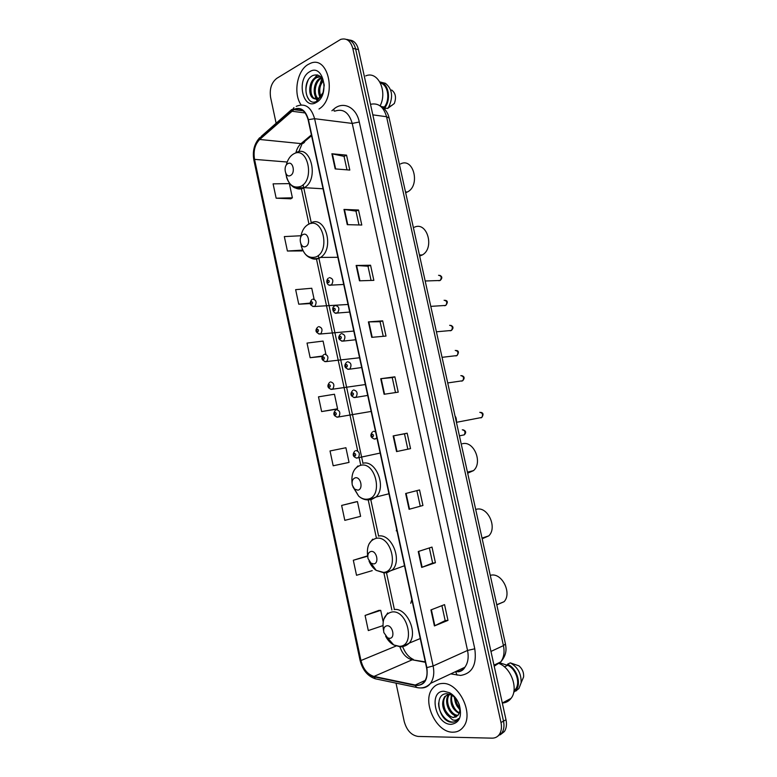 <?xml version="1.0" encoding="UTF-8"?>
<svg xmlns="http://www.w3.org/2000/svg" width="777" height="777" viewBox="0 0 777 777"><rect width="100%" height="100%" fill="white"/><g stroke="black" fill="none" stroke-linecap="round" stroke-linejoin="round"><path stroke-width="1.17" d="M411.839 599.601L410.732 603.302M396.697 529.564L396.26 530.846M500.203 734.828L504.399 731.536C506.429 728.399 506.963 724.475 506.002 719.764L358.44 49.543C356.876 43.522 353.826 40.346 349.281 40.016M396.008 683.148L404.225 721.512C406.75 730.409 411.383 735.382 418.133 736.441L492.074 738.15C495.153 738.169 497.591 736.917 499.388 734.372C501.418 731.225 501.952 727.272 500.99 722.532L352.797 48.407L355.623 48.98C354.059 42.939 351 39.753 346.455 39.433C351 39.753 354.059 42.939 355.623 48.98L503.506 721.143L355.623 48.98L358.44 49.543M497.698 736.246L501.903 732.944C503.933 729.807 504.467 725.873 503.506 721.143C504.467 725.873 503.933 729.807 501.903 732.944L497.698 736.246M308.08 64.501C296.94 70.697 293.075 93.871 301.136 104.914C293.075 93.871 296.94 70.697 308.08 64.501L310.101 63.481L308.08 64.501M442.307 683.469C438.345 683.605 435.101 685.246 432.604 688.393C421.532 700.922 436.043 732.769 452.874 732.177C457.245 732.206 460.78 730.409 463.471 726.806C474.281 713.597 458.556 681.895 442.307 683.469C438.345 683.605 435.101 685.246 432.604 688.393C421.532 700.922 436.043 732.769 452.874 732.177C457.245 732.206 460.78 730.409 463.471 726.806C474.281 713.597 458.556 681.895 442.307 683.469M293.599 109.897L294.046 109.654C300.738 107.236 305.439 110.616 308.139 119.804L426.534 667.618C427.661 673.319 426.952 677.981 424.417 681.604C422.066 684.595 419.017 685.741 415.258 685.032L373.999 676.417C367.57 674.446 363.218 669.152 360.955 660.537L254.545 159.363C253.195 151.039 254.914 144.405 259.683 139.471L293.599 109.897M293.512 109.489L259.567 139.112C254.671 144.172 252.913 150.971 254.293 159.499L360.664 660.547C362.985 669.376 367.443 674.805 374.038 676.825L415.297 685.46C424.436 685.848 428.282 679.904 426.855 667.608L308.42 119.648C305.516 109.955 300.544 106.566 293.512 109.489M441.919 605.652L445.172 620.609L434.411 625.932L447.979 620.386L444.551 604.623L430.934 609.926L434.411 625.932M445.172 620.59L447.979 620.386M435.421 562.742L432.643 563.082L421.697 567.414L435.421 562.742L432.002 547.086L418.249 551.524L421.697 567.414M422.941 505.487L409.081 509.294L422.941 505.487L419.551 489.947L405.652 493.512L409.081 509.294M396.552 451.583L410.538 448.63L407.177 433.197L393.152 435.916L396.552 451.583M407.838 449.203L404.487 433.828L393.152 435.916M404.487 433.828L407.177 433.197M335.178 168.91L349.805 170.066L346.552 155.138L331.886 153.768L335.178 168.91M346.979 169.842L344.046 156.362L331.886 153.768M344.056 156.4L346.552 155.138M347.28 224.67L361.791 225.029L358.518 210.004L343.968 209.431L347.28 224.67M358.984 224.961L355.973 211.111L343.968 209.431M355.973 211.14L358.518 210.004M359.469 280.818L373.854 280.361L370.561 265.239L356.138 265.462L359.469 280.818M371.076 280.448L367.977 266.229L356.138 265.462M367.977 266.249L370.561 265.239M371.746 337.344L386.004 336.072L382.682 320.843L368.395 321.892L371.746 337.344M383.246 336.315L380.07 321.717L368.395 321.892M380.07 321.736L382.682 320.843M384.11 394.269L398.232 392.162L394.881 376.826L380.73 378.71L384.11 394.269M395.503 392.57L392.239 377.583L380.73 378.71M392.239 377.593L394.881 376.826M318.997 109.013C337.471 97.98 328.904 54.38 310.101 63.481C328.904 54.38 337.471 97.98 318.997 109.013M352.797 48.407C350.582 40.763 346.542 37.762 340.656 39.413L276.806 78.331C271.445 82.556 269.376 88.947 270.61 97.494L276.126 123.261M355.652 501.903L341.637 505.429L344.813 520.347L360.606 516.336L357.449 501.592L355.516 501.923M367.23 555.973L353.321 560.256L356.526 575.281L372.232 570.639M378.875 610.401L365.083 615.452L368.308 630.565L382.886 625.64M325.854 354.079L323.077 341.074L307.032 343.075L310.149 357.702L322.164 356.458M314.073 299.058L311.762 288.257L295.648 289.656L298.747 304.195L310.178 303.593M300.796 237.063L300.524 235.771L284.333 236.587L287.412 251.02L301.942 250.932M276.156 198.203L292.395 197.805L289.355 183.615L273.096 183.848L276.156 198.203L290.792 198.805M347.29 462.791L333.187 465.782L349.048 462.393L345.911 447.737L330.031 450.961L333.187 465.782M321.629 411.567L337.577 408.789L334.46 394.24L318.492 396.843L321.629 411.567L335.839 409.314M420.202 505.973L416.86 490.637M432.643 563.092L429.351 547.94M337.577 408.789L335.703 409.353M310.149 357.702L322.348 356.06M298.747 304.195L310.12 303.088M302.826 250.456L301.816 251M287.412 251.02L302.651 250.107M292.395 197.805L290.666 198.883M349.048 462.393L347.144 462.82M341.637 505.429L357.449 501.592M367.589 555.943L367.084 555.992M353.321 560.256L367.638 556.196M383.158 621.697L380.73 610.353L378.739 610.411M365.083 615.452L380.73 610.353M380.157 105.789C387.772 90.967 377.7 70.425 365.695 75.903M322.96 93.24L324.242 85.198M320.046 97.358C317.327 91.317 318.298 85.557 322.95 80.089M321.018 97.319C318.764 90.792 319.532 85.353 323.329 80.993M317.511 98.805C312.101 95.6 313.422 81.264 320.406 78.04L321.425 77.603M318.123 98.582C313.17 94.736 314.85 81.332 321.513 78.224M317.958 77.088L315.948 77.311C308.78 80.623 307.673 95.503 313.335 98.349L318.813 98.232L323.358 92.249M315.685 99.038C308.556 97.3 309.829 79.953 317.065 77.496L320.551 76.68M316.841 76.904L320.512 76.651M324.242 85.208C322.727 76.845 318.939 73.601 312.888 75.486C300.922 81.09 305.779 107.109 316.53 101.408L322.776 93.949L317.968 99.65L313.617 98.504M309.644 71.737C295.979 79.137 302.816 110.829 316.307 102.438C330.342 95.357 323.213 62.675 309.644 71.737M385.771 108.168L384.586 109.12M381.604 106.614L384.362 107.022C390.452 99.524 388.024 84.654 380.458 83.071M322.921 92.735L322.931 93.308M321.969 78.331L320.202 83.78M384.362 107.022L384.576 107.993L387.674 108.44L394.318 103.526C396.493 97.504 395.6 92.997 391.627 90.006M387.674 108.44L388.801 106.837C393.405 96.688 392.259 88.84 385.373 83.294L381.06 82.255M384.576 107.993C391.627 99.806 388.558 82.799 379.875 81.964M309.256 99.961C305.264 94.619 304.914 87.995 308.178 80.089M313.723 78.982L317.647 75.01M311.441 82.129L317.142 74.883M317.395 100.932L316.647 99.951M316.093 99.038L314.432 93.629M405.652 192.686L407.284 192.026C420.687 185.839 413.617 156.905 400.466 163.966M290.462 175.505C295.707 173.154 293.016 160.616 287.917 163.617C282.721 166.025 285.373 178.419 290.462 175.505M400.456 169.192L399.825 166.327M419.667 256.08L422.338 254.953C434.906 248.154 427.156 221.066 414.452 227.195M305.682 246.503C311.023 244.493 308.304 231.847 303.108 234.508C297.814 236.577 300.495 249.067 305.682 246.503M415.015 235.033L414.374 232.148M467.676 473.193L473.484 470.629C483.08 462.597 473.805 440.413 462.354 443.754M357.896 490.17C363.587 489.364 360.79 476.34 355.254 477.816C352.622 478.797 351.641 481.235 352.292 485.13L354.565 489.083L357.896 490.17M464.918 460.693L464.257 457.731M482.187 538.782L488.762 535.877C497.533 527.69 487.995 506.546 476.825 509.168L475.689 509.43M373.708 563.927C379.497 563.5 376.67 550.349 371.037 551.466C368.376 552.262 367.356 554.603 367.997 558.498L371.008 563.189L373.708 563.927M480.001 528.914L479.341 525.922M496.804 604.885L504.069 601.709C512.082 593.443 502.331 573.154 491.414 575.097L490.258 575.301M389.656 638.344C395.551 638.286 392.706 625.029 386.956 625.767C384.256 626.379 383.216 628.632 383.838 632.536L387.587 637.859L389.656 638.344M495.211 597.688L494.541 594.677M502.311 703.03C505.905 702.826 508.818 701.272 511.062 698.358C518.628 689.218 511.421 668.23 499.232 663.597M459.867 709.45C456.507 706.4 454.749 702.369 454.594 697.338M459.799 707.944C457.342 705.147 455.953 701.99 455.643 698.455M459.12 713.364C452.224 709.547 449.66 703.418 451.427 694.978M459.401 712.587C455.536 712.014 449.718 701.718 452.127 695.386M457.643 715.734L456.837 715.753C449.514 715.908 443.113 700.708 448.805 694.58L449.592 694.191M457.838 715.238C450.747 715.364 444.298 700.971 449.494 694.502M447.241 714.986L453.263 717.608L458.139 715.131L458.974 713.684C460.188 710.955 460.159 707.75 458.886 704.059C457.342 700.019 454.904 697.018 451.592 695.065L447.047 693.735C433.226 693.055 438.51 721.163 451.175 722.202L451.825 722.231C454.467 722.231 456.604 721.143 458.226 718.987L458.537 718.531C456.973 720.192 454.982 720.638 452.564 719.871L446.911 714.665C442.084 708.42 441.375 702.389 444.774 696.561L449.057 694.055M456.216 716.86L453.817 717.317C451.262 717.608 448.407 715.228 445.26 710.207C442.929 703.943 443.113 699.222 445.804 696.056L448.679 693.939M443.997 691.258C428.04 690.743 435.402 724.863 451.175 724.349C459.595 722.921 462.286 716.345 459.256 704.622C457.148 699.145 453.933 695.182 449.621 692.744L443.997 691.258M499.708 663.82L500.961 663.208L507.566 665.355M513.966 690.85L515.433 689.335C520.648 683.109 516.064 668.9 507.721 665.277L504.438 666.889M521.6 681.672L523.601 676.942C523.921 672.561 522.377 668.861 518.949 665.84L510.295 662.868L507.488 664.238L507.721 665.277M518.871 688.597L513.723 692.239L518.871 688.597L521.105 682.866C521.445 673.824 517.841 667.161 510.295 662.868M516.472 690.802L517.278 689.432M516.083 690.063C521.736 683.313 516.559 667.841 507.488 664.238M455.633 721.299C449.019 725.067 438.141 714.141 438.636 702.923M456.449 716.724L453.515 714.694M455.953 716.977L449.776 711.159M459.858 709.838L457.07 706.108M455.497 702.806L454.195 696.959M494.211 666.219L500.815 661.868C503.875 657.575 504.749 652.165 503.438 645.629L386.558 116.735C383.653 106.76 378.302 102.622 370.503 104.312M372.824 114.86L386.558 116.735L389.16 118.094L505.429 643.929M506.002 719.764L500.99 722.532M493.978 665.161L500.815 661.868C507.109 654.321 506.254 648.63 505.448 643.978L503.438 645.629L490.957 651.437M331.896 110.752L333.799 109.139C343.075 100.738 356.332 107.148 359.285 122.008L474.776 648.795L467.54 650.446L352.234 123.426C348.941 112.403 343.123 108.314 334.8 111.15M474.776 648.795C476.952 664.665 472.222 673.542 460.576 675.427L450.718 673.892M455.205 671.794L456.225 671.804C459.741 671.649 462.616 670.133 464.869 667.258C468.007 662.868 468.89 657.264 467.54 650.446L433.119 665.986C434.518 673.076 433.644 678.865 430.507 683.381C427.972 686.654 424.708 688.169 420.707 687.946M293.929 107.644L291.628 110.858M259.693 137.694C254.225 143.764 252.302 151.292 253.904 160.285L254.293 159.499M360.664 660.547L360.042 660.256C362.529 670.027 367.628 676.204 375.34 678.797L377.233 679.195M374.038 676.825L375.34 678.797L418.58 687.849M291.696 109.518L261.363 136.286L259.567 139.112M415.297 685.46L416.589 687.48C421.94 688.733 426.583 687.363 430.507 683.381L464.869 667.258C463.51 669.852 461.285 671.377 458.197 671.823M426.855 667.608L433.119 665.986L314.617 118.706L308.42 119.648M296.251 106.362L297.047 106.041C305.39 103.059 311.247 107.284 314.617 118.706L352.234 123.426L359.285 122.008M333.799 109.139L334.149 111.062M455.643 671.804L457.099 675.135M360.955 660.537L396.085 646.017M399.864 646.765C402.428 653.962 406.536 658.313 412.208 659.799L425.378 662.286M373.999 676.417L412.208 659.799L425.291 661.868M415.258 685.032L425.174 680.438M291.754 111.218L305.215 112.966M259.683 139.471L301.039 143.609C298.562 145.765 296.843 148.815 295.891 152.768M311.402 134.897L301.039 143.609L302.166 143.599L298.795 151.738M254.545 159.363L287.189 162.024M301.398 188.801L308.925 223.893M316.482 259.052L357.702 450.951M359.168 457.789L360.713 464.976M368.22 499.922L376.389 537.937M383.916 572.999L391.87 610.003M305.176 140.132C304.953 142.133 303.943 143.289 302.166 143.599L311.567 135.693M384.557 394.201L381.177 378.652M372.202 337.305L368.852 321.872M359.936 280.798L356.604 265.472M347.746 224.679L344.444 209.469M335.645 168.949L332.362 153.836M396.998 451.486L393.599 435.829M409.528 509.168L406.099 493.405M422.134 567.249L418.686 551.379M434.838 625.738L431.371 609.76M285.819 173.436C287.985 184.421 292.919 188.753 300.641 186.431C315.219 180.118 307.741 145.474 293.657 153.914C290.006 156.012 287.539 159.78 286.247 165.21M293.182 186.412C296.435 189.18 299.893 189.714 303.584 188.034L304.234 187.675C319.483 179.846 310.897 143.716 295.988 152.719M300.835 243.891C303.215 254.477 308.207 258.838 315.792 256.983C330.643 251.622 323.096 216.666 308.751 224.184C304.477 226.398 301.826 230.682 300.806 237.053M308.993 256.896C312.092 259.236 315.336 259.751 318.716 258.42L320.532 257.43C334.838 248.922 325.495 215.074 311.062 222.805M352.855 486.723L358.634 496.095C361.567 498.63 364.627 499.63 367.793 499.116C383.595 497.047 375.825 461.043 360.547 465.336C353.982 467.647 351.155 473.601 352.039 483.197M370.629 499.97L375.99 497.047C386.936 487.237 375.864 459.333 362.752 463.296M369.026 561.033C370.697 565.093 373.067 568.191 376.136 570.337L383.537 572.396C399.631 571.348 391.783 535.023 376.223 538.325C369.153 540.433 366.336 546.61 367.764 556.847M386.344 573.076L392.579 569.716C402.593 559.761 391.219 533.09 378.399 536.081M385.625 636.198C387.723 640.238 390.433 643.162 393.754 644.968L399.417 646.318C415.802 646.318 407.886 609.663 392.035 611.955C384.644 613.713 381.808 619.881 383.527 630.458M400.524 646.775L402.195 646.823L409.217 643.123C418.376 633.1 406.75 607.429 394.182 609.508M438.714 280.72L440.141 280.487C441.948 277.574 441.414 275.835 438.549 275.281M329.39 277.612C333.061 278.399 333.77 280.827 331.517 284.897L329.361 285.072M328.079 280.186C327.136 281.468 327.311 282.313 328.622 282.711C329.574 281.42 329.39 280.575 328.079 280.186M444.415 305.72L445.755 305.429C447.494 302.544 446.94 300.816 444.094 300.252M335.402 305.555C339.054 306.361 339.792 308.78 337.626 312.81L335.45 313.044M334.11 308.187C333.148 309.45 333.333 310.295 334.654 310.722C335.606 309.46 335.421 308.615 334.11 308.187M450.136 330.798L451.398 330.458C453.049 327.593 452.476 325.864 449.65 325.291M341.443 333.595C345.066 334.421 345.833 336.829 343.764 340.821L341.569 341.113M340.151 336.286C339.19 337.519 339.374 338.364 340.705 338.83C341.666 337.587 341.482 336.742 340.151 336.286M455.876 355.934L457.041 355.555C458.634 352.719 458.032 351 455.235 350.417M347.504 361.732C351.097 362.577 351.894 364.986 349.922 368.939L347.717 369.279M346.221 364.481C345.25 365.695 345.435 366.54 346.775 367.035C347.746 365.821 347.562 364.967 346.221 364.481M461.635 381.148L462.713 380.74C464.228 377.913 463.597 376.214 460.829 375.612M353.584 389.957C357.148 390.831 357.983 393.23 356.089 397.144L353.885 397.542M352.311 392.773C351.34 393.958 351.515 394.813 352.865 395.328C353.836 394.143 353.661 393.298 352.311 392.773M480.876 417.89L481.818 417.443C483.236 414.636 482.556 412.927 479.788 412.325M376.835 437.684L375.223 439.054L373.98 438.976M372.3 434.217C371.289 435.373 371.474 436.237 372.853 436.81C373.863 435.654 373.679 434.79 372.3 434.217M373.543 431.284L375.563 431.769M456.458 422.465L455.147 416.53M312.762 299.126C316.297 299.941 316.997 302.331 314.86 306.284L312.83 306.478M311.975 304.176C312.888 302.933 312.713 302.107 311.441 301.69C310.528 302.933 310.703 303.768 311.975 304.176M318.648 326.622C322.164 327.457 322.892 329.837 320.833 333.76L318.793 334.003M317.871 331.74C318.793 330.516 318.609 329.691 317.337 329.244C316.414 330.468 316.589 331.293 317.871 331.74M324.553 354.205C328.04 355.07 328.807 357.439 326.826 361.324L324.776 361.616M323.786 359.392C324.718 358.197 324.533 357.371 323.251 356.896C322.319 358.09 322.504 358.925 323.786 359.392M330.478 381.895C333.945 382.779 334.732 385.139 332.847 388.986L330.788 389.326M329.72 387.14C330.662 385.975 330.478 385.139 329.186 384.634C328.253 385.8 328.428 386.635 329.72 387.14M336.422 409.664C339.87 410.577 340.685 412.937 338.869 416.744L336.82 417.132M335.674 414.986C336.626 413.84 336.441 413.005 335.14 412.47C334.197 413.607 334.372 414.452 335.674 414.986M462.568 435.207L464.277 434.848C465.637 432.109 464.976 430.419 462.286 429.798M355.827 450.495C359.285 451.437 360.159 453.807 358.459 457.595L356.352 458.08M355.118 455.963C356.089 454.846 355.905 454.001 354.565 453.409C353.593 454.526 353.778 455.38 355.118 455.963M379.497 105.478C384.528 107.896 387.742 112.102 389.16 118.094M504.399 731.536L499.388 734.372M294.046 109.654L303.312 110.878M253.904 160.285L360.042 660.256M303.088 184.741L303.778 187.927M303.797 188.044L311.412 223.446M318.288 255.448L318.91 258.333M318.929 258.42L362.956 463.257M370.843 499.932L378.603 536.023M386.558 573.047L394.386 609.43M402.641 646.639C405.157 653.03 408.741 657.303 413.393 659.469M392.026 105.361L388.801 106.837M407.284 192.026L405.477 191.909M323.047 188.782L304.234 187.675L295.309 187.908C293.959 187.937 288.296 183.916 286.402 176.661M422.338 254.953L419.425 254.973M337.849 257.294L320.532 257.43L318.172 258.372C310.004 259.829 304.399 255.866 301.35 246.484M308.877 223.97L307.605 224.806M473.484 470.629L467.443 472.144M388.956 493.764L375.99 497.047L369.046 499.873C365.239 500.135 361.771 498.873 358.634 496.095L354.565 489.083M357.954 465.918L354.71 469.376M488.762 535.877L482.031 538.102M404.516 565.743L384.498 572.999L376.136 570.337L371.008 563.189M372.707 539.141L369.056 543.91M504.069 601.709L496.765 604.729M420.25 638.539L409.217 643.123C406.604 645.609 403.574 646.833 400.126 646.775L393.754 644.968L387.587 637.859M387.684 612.936L383.741 619.337M511.062 698.358L502.311 703.01M445.794 696.056L444.774 696.561M451.592 695.065L449.621 692.744M458.896 704.059L459.256 704.622M515.433 689.335L514.063 690.054M523.601 676.942L521.105 682.866M328.38 278.147C324.844 281.206 327.972 286.276 330.662 285.14L343.725 284.469M439.869 275.349C442.356 276.573 442.443 278.292 440.141 280.487L425.184 280.992M334.44 306.08C330.4 308.197 334.508 314.53 336.626 313.102L349.689 312.063M445.357 300.31C447.805 300.874 447.94 302.583 445.755 305.429L430.788 306.361M340.52 334.1C337.558 337.383 338.248 339.743 342.599 341.161L355.672 339.753M450.864 325.359C453.486 326.495 453.661 328.205 451.398 330.458L436.412 331.798M346.629 362.208C343.696 365.53 344.357 367.9 348.601 369.318L361.674 367.54M456.381 350.476C458.818 350.854 459.042 352.544 457.041 355.555L442.064 357.333M352.748 390.423C349.844 393.842 350.476 396.231 354.623 397.571L367.706 395.425M461.907 375.67C464.549 376.583 464.821 378.273 462.713 380.74L447.727 382.944M372.542 431.837C369.794 435.275 370.454 437.665 374.524 439.005L376.981 438.345M480.788 412.373C483.372 412.849 483.712 414.539 481.818 417.443L456.575 422.299M455.099 416.278C456.031 416.948 456.507 419.104 456.517 422.727M348.047 304.467L313.966 306.526C309.858 305.487 309.12 303.195 311.771 299.65M353.797 331.07L319.794 334.042C315.54 332.605 314.84 330.293 317.696 327.127M359.566 357.76L325.641 361.655C321.445 360.246 320.775 357.925 323.65 354.7M365.355 384.547L331.507 389.364C327.457 388.102 326.826 385.761 329.623 382.352M371.163 411.431L337.403 417.162C333.362 415.831 332.77 413.481 335.606 410.11M459.421 435.858L464.277 434.848C466.423 432.643 466.064 430.973 463.189 429.827M380.167 453.069L356.74 458.09C352.787 456.769 352.166 454.409 354.856 451.029"/></g></svg>
